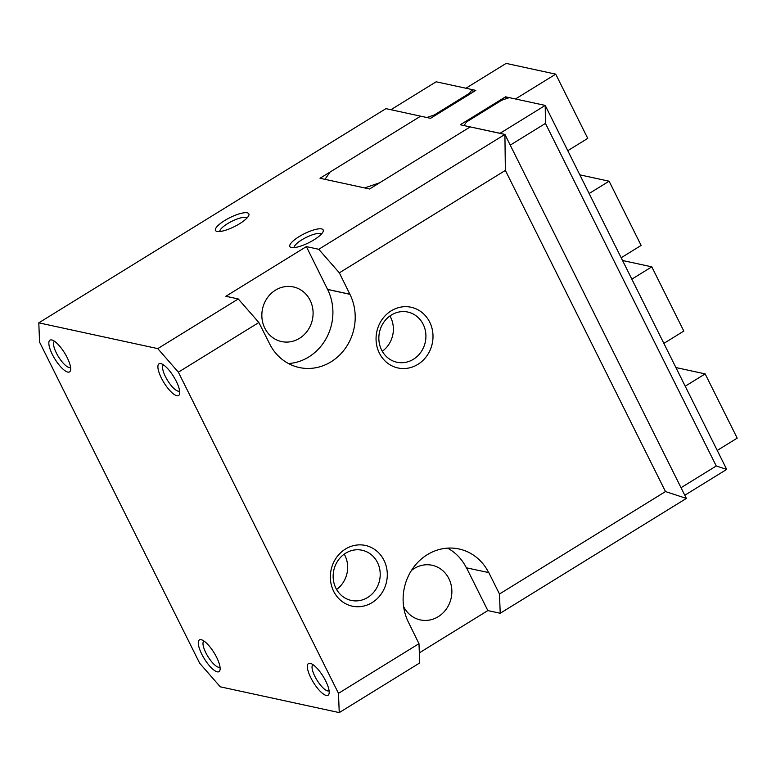 <?xml version="1.0" encoding="UTF-8"?>
<svg xmlns="http://www.w3.org/2000/svg" width="776" height="776" viewBox="0 0 776 776"><rect width="100%" height="100%" fill="white"/><g stroke="black" fill="none" stroke-linecap="round" stroke-linejoin="round"><path stroke-width="1.16" d="M264.829 328.219A27.946 25.511 102.2 0 0 281.552 341.566A27.946 25.511 102.2 0 0 299.478 338.336A27.946 25.511 102.2 0 0 312.893 309.673A27.946 25.511 102.2 0 0 293.386 286.936A27.946 25.511 102.2 0 0 275.461 290.166A27.946 25.511 102.2 0 0 264.829 328.219M403.607 606.56L403.607 606.56A27.946 25.511 102.2 0 0 420.32 619.908A27.946 25.511 102.2 0 0 438.256 616.678A27.946 25.511 102.2 0 0 451.661 588.014A27.946 25.511 102.2 0 0 432.164 565.277A27.946 25.511 102.2 0 0 414.238 568.507A27.946 25.511 102.2 0 0 411.416 570.505M447.558 548.137A49.567 45.241 102.2 0 1 466.386 567.819L488.793 572.591L499.472 594.009L665.488 491.567L505.37 170.41L339.345 272.842L349.918 294.317A49.567 45.241 -77.8 0 1 331.071 361.8A49.567 45.241 -77.8 0 1 299.274 367.523A49.567 45.241 -77.8 0 1 269.631 343.855L258.854 322.506L178.364 372.179L157.77 348.618L38.8 322.835L39.557 342.1L199.684 663.257L220.277 686.818L339.248 712.601L338.481 693.337L178.364 372.179M288.468 363.546A49.567 45.241 102.2 0 0 308.761 356.97A49.567 45.241 102.2 0 0 327.618 289.487L306.365 246.603L318.761 249.29L339.345 272.842M339.248 712.601L419.738 662.937L418.982 643.673L408.409 622.197A49.567 45.241 -77.8 0 1 427.256 554.714A49.567 45.241 -77.8 0 1 459.053 548.991A49.567 45.241 -77.8 0 1 488.696 572.659M377.475 562.503A25.676 23.435 102.2 0 0 362.111 550.242A25.676 23.435 102.2 0 0 338.055 560.466A25.676 23.435 102.2 0 0 335.882 588.159A25.676 23.435 102.2 0 0 351.237 600.42A25.676 23.435 102.2 0 0 375.303 590.197A25.676 23.435 102.2 0 0 377.475 562.503M333.67 591.322A31.05 28.343 -77.8 0 1 345.485 549.03A31.05 28.343 -77.8 0 1 383.975 560.272A31.05 28.343 -77.8 0 1 372.17 602.564A31.05 28.343 -77.8 0 1 333.67 591.322M336.571 589.459A25.676 23.435 102.2 0 0 344.922 555.441A25.676 23.435 102.2 0 0 344.224 554.151M423.182 324.32A25.676 23.435 102.2 0 0 407.827 312.059A25.676 23.435 102.2 0 0 383.761 322.282A25.676 23.435 102.2 0 0 381.588 349.986A25.676 23.435 102.2 0 0 396.953 362.246A25.676 23.435 102.2 0 0 421.009 352.013A25.676 23.435 102.2 0 0 423.182 324.32M379.377 353.138A31.05 28.343 -77.8 0 1 391.191 310.846A31.05 28.343 -77.8 0 1 429.691 322.098A31.05 28.343 -77.8 0 1 417.876 364.38A31.05 28.343 -77.8 0 1 379.377 353.138M382.287 351.276A25.676 23.435 102.2 0 0 390.629 317.258A25.676 23.435 102.2 0 0 389.94 315.968M247.069 217.93A15.268 4.113 -26.5 0 0 227.504 223.701A15.268 4.113 -26.5 0 0 219.831 231.51M239.59 223.74A18.634 5.025 153.5 0 1 216.776 231.364A18.634 5.025 153.5 0 1 224.72 220.52A18.634 5.025 153.5 0 1 242.093 213.128A18.634 5.025 153.5 0 1 248.795 215.408A18.634 5.025 153.5 0 1 239.59 223.74M321.429 234.042A15.268 4.113 -26.5 0 0 301.864 239.813A15.268 4.113 -26.5 0 0 294.182 247.622M313.95 239.852A18.634 5.025 153.5 0 1 291.136 247.486A18.634 5.025 153.5 0 1 299.08 236.631A18.634 5.025 153.5 0 1 316.443 229.24A18.634 5.025 153.5 0 1 323.146 231.52A18.634 5.025 153.5 0 1 313.95 239.852M203.991 641.054A15.268 4.685 -121.7 0 0 203.923 641.092A15.268 4.685 -121.7 0 0 205.844 652.771A15.268 4.685 -121.7 0 0 219.957 667.088A15.268 4.685 -121.7 0 0 220.025 667.05M201.779 654.158A18.634 5.713 58.3 0 1 201.527 639.793A18.634 5.713 58.3 0 1 216.659 657.388A18.634 5.713 58.3 0 1 220.044 669.814A18.634 5.713 58.3 0 1 212.905 669.29A18.634 5.713 58.3 0 1 201.779 654.158M313.048 664.692A15.268 4.685 -121.7 0 0 312.98 664.731A15.268 4.685 -121.7 0 0 314.901 676.41A15.268 4.685 -121.7 0 0 329.014 690.727A15.268 4.685 -121.7 0 0 329.082 690.688M310.837 677.797A18.634 5.713 58.3 0 1 310.584 663.432A18.634 5.713 58.3 0 1 325.716 681.018A18.634 5.713 58.3 0 1 329.102 693.453A18.634 5.713 58.3 0 1 321.962 692.929A18.634 5.713 58.3 0 1 310.837 677.797M54.543 341.304A15.268 4.685 -121.7 0 0 54.475 341.343A15.268 4.685 -121.7 0 0 56.396 353.022A15.268 4.685 -121.7 0 0 70.509 367.339A15.268 4.685 -121.7 0 0 70.577 367.3M52.331 354.409A18.634 5.713 58.3 0 1 52.079 340.043A18.634 5.713 58.3 0 1 67.202 357.639A18.634 5.713 58.3 0 1 70.597 370.065A18.634 5.713 58.3 0 1 63.457 369.541A18.634 5.713 58.3 0 1 52.331 354.409M163.59 364.943A15.268 4.685 -121.7 0 0 163.532 364.982A15.268 4.685 -121.7 0 0 165.453 376.661A15.268 4.685 -121.7 0 0 179.566 390.978A15.268 4.685 -121.7 0 0 179.634 390.929M161.389 378.048A18.634 5.713 58.3 0 1 161.136 363.682A18.634 5.713 58.3 0 1 176.259 381.268A18.634 5.713 58.3 0 1 179.654 393.704A18.634 5.713 58.3 0 1 172.514 393.18A18.634 5.713 58.3 0 1 161.389 378.048M499.472 594.009L500.229 613.263L487.842 610.586L466.541 567.857M665.488 491.567L686.372 498.415L500.229 613.263M338.481 693.337L418.982 643.673M349.918 294.317L327.618 289.487M350.024 294.259L327.714 289.419M258.854 322.506L238.261 298.954L225.874 296.267L306.365 246.603M318.761 249.29L504.904 134.432L470.198 126.915L379.648 182.787L364.623 187.918L324.969 179.324L330.072 172.049L420.631 116.167L320.013 178.257L369.58 188.995L470.198 126.915L460.284 124.761L505.564 96.825L506.447 98.6M567.789 150.689L587.752 138.38L555.723 74.147L506.156 63.399L465.91 88.231L475.824 90.385L430.544 118.321L385.934 108.65L38.8 322.835M157.77 348.618L238.261 298.954M464.106 125.596L500.045 133.297L545.218 105.42L545.45 123.413L510.239 145.141L504.904 134.432L505.37 170.41M487.842 610.586L419.341 652.849M390.988 109.746L427.023 117.554M686.372 498.415L681.037 487.706L716.258 465.978L726.695 469.402L684.801 495.253M464.058 125.499L466.56 121.929L501.771 100.201L509.279 97.63L545.218 105.42L726.695 469.402M390.988 109.668L436.16 81.79L472.099 89.579L469.548 93.217L434.337 114.945L426.975 117.467M716.258 465.978L545.45 123.413M681.037 487.706L510.239 145.141M473.282 91.946L472.099 89.579M469.946 94.012L469.548 93.217M434.725 115.74L434.337 114.945M579.837 174.852L609.102 181.196L589.139 193.515M609.102 181.196L641.122 245.429L621.169 257.748M555.723 74.147L515.477 98.979L505.564 96.825M675.915 367.552L705.171 373.896L685.218 386.205M663.868 343.39L683.821 331.071L651.801 266.837L631.839 279.156M717.237 450.439L737.2 438.13L705.171 373.896M622.536 260.503L651.801 266.837"/></g></svg>
